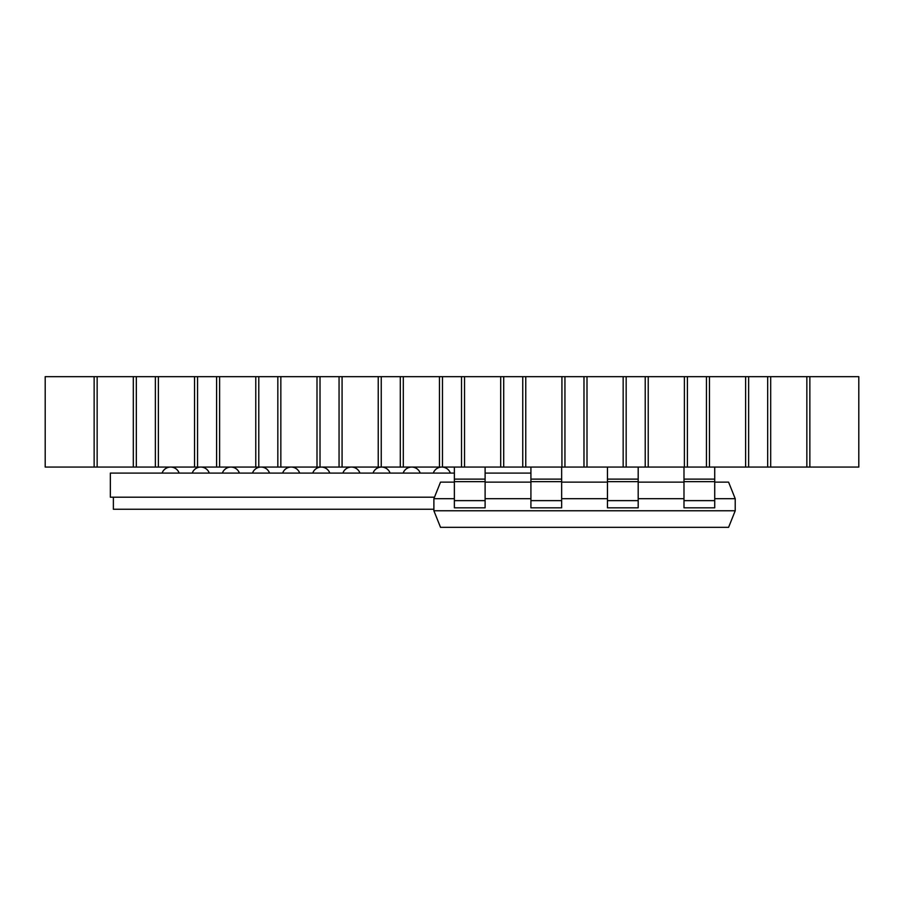 <?xml version="1.0" encoding="UTF-8"?>
<svg xmlns="http://www.w3.org/2000/svg" width="904" height="904" viewBox="0 0 904 904"><rect width="100%" height="100%" fill="white"/><g stroke="black" fill="none" stroke-linecap="round" stroke-linejoin="round"><path stroke-width="1.36" d="M433.886 509.257L113.373 509.257L113.373 497.2M434.485 497.2L110.356 497.2L110.356 473.097L454.373 473.097M485.109 473.097L530.919 473.097M433.298 473.097A9.04 9.04 0 0 1 450.35 473.097M403.173 473.097A9.04 9.04 0 0 1 420.213 473.097M373.036 473.097A9.04 9.04 0 0 1 390.087 473.097M342.898 473.097A9.04 9.04 0 0 1 359.95 473.097M312.773 473.097A9.04 9.04 0 0 1 329.813 473.097M282.636 473.097A9.04 9.04 0 0 1 299.687 473.097M252.498 473.097A9.04 9.04 0 0 1 269.55 473.097M222.373 473.097A9.04 9.04 0 0 1 239.413 473.097M192.236 473.097A9.04 9.04 0 0 1 209.287 473.097M162.098 473.097A9.04 9.04 0 0 1 179.15 473.097M440.519 527.337L728.59 527.337L735.223 510.76L433.886 510.76L440.519 527.337M454.373 482.137L440.519 482.137L433.886 498.703L433.886 510.76M714.725 498.703L735.223 498.703L735.223 510.76M433.886 498.703L454.373 498.703M485.109 498.703L530.919 498.703M561.655 498.703L607.454 498.703M638.19 498.703L683.989 498.703M714.725 482.137L728.59 482.137L735.223 498.703M683.989 482.137L638.19 482.137M607.454 482.137L561.655 482.137M530.919 482.137L485.109 482.137M683.989 479.12L714.725 479.12L714.725 507.822L683.989 507.822L683.989 467.063M714.725 467.063L714.725 479.12M607.454 479.12L638.19 479.12L638.19 507.822L607.454 507.822L607.454 467.063M638.19 467.063L638.19 479.12M530.919 479.12L561.655 479.12L561.655 507.822L530.919 507.822L530.919 467.063M561.655 467.063L561.655 479.12M454.373 479.12L485.109 479.12L485.109 507.822L454.373 507.822L454.373 467.063M485.109 467.063L485.109 479.12M45.2 376.663L45.2 467.063L94.14 467.063L94.14 376.663L45.2 376.663M158.381 376.663L194.541 376.663L194.541 467.063L158.381 467.063L158.381 376.663L136.323 376.663L136.323 467.063L94.14 467.063L94.14 376.663L97.146 376.663L97.146 467.063M158.381 467.063L155.364 467.063L155.364 376.663L155.364 467.063L136.323 467.063L136.323 376.663L133.306 376.663L133.306 467.063M219.615 376.663L255.775 376.663L255.775 467.063L219.615 467.063L219.615 376.663L197.558 376.663L197.558 467.063L194.541 467.063M219.615 467.063L216.598 467.063L216.598 376.663L216.598 467.063L197.558 467.063L197.558 376.663L194.541 376.663M280.839 376.663L316.999 376.663L316.999 467.063L280.839 467.063L280.839 376.663L258.781 376.663L258.781 467.063L255.775 467.063M280.839 467.063L277.833 467.063L277.833 376.663L277.833 467.063L258.781 467.063L258.781 376.663L255.775 376.663M342.074 376.663L378.234 376.663L378.234 467.063L342.074 467.063L342.074 376.663L320.016 376.663L320.016 467.063L316.999 467.063M342.074 467.063L339.056 467.063L339.056 376.663L339.056 467.063L320.016 467.063L320.016 376.663L316.999 376.663M403.308 376.663L439.468 376.663L439.468 467.063L403.308 467.063L403.308 376.663L381.251 376.663L381.251 467.063L378.234 467.063M403.308 467.063L400.291 467.063L400.291 376.663L400.291 467.063L381.251 467.063L381.251 376.663L378.234 376.663M464.532 376.663L500.692 376.663L500.692 467.063L464.532 467.063L464.532 376.663L442.474 376.663L442.474 467.063L439.468 467.063M464.532 467.063L461.526 467.063L461.526 376.663L461.526 467.063L442.474 467.063L442.474 376.663L439.468 376.663M525.766 376.663L561.926 376.663L561.926 467.063L525.766 467.063L525.766 376.663L503.709 376.663L503.709 467.063L500.692 467.063M525.766 467.063L522.749 467.063L522.749 376.663L522.749 467.063L503.709 467.063L503.709 376.663L500.692 376.663M587.001 376.663L623.161 376.663L623.161 467.063L587.001 467.063L587.001 376.663L564.943 376.663L564.943 467.063L561.926 467.063M587.001 467.063L583.984 467.063L583.984 376.663L583.984 467.063L564.943 467.063L564.943 376.663L561.926 376.663M648.224 376.663L684.384 376.663L684.384 467.063L648.224 467.063L648.224 376.663L626.167 376.663L626.167 467.063L623.161 467.063M648.224 467.063L645.219 467.063L645.219 376.663L645.219 467.063L626.167 467.063L626.167 376.663L623.161 376.663M709.459 376.663L745.619 376.663L745.619 467.063L709.459 467.063L709.459 376.663L687.402 376.663L687.402 467.063L684.384 467.063M709.459 467.063L706.442 467.063L706.442 376.663L706.442 467.063L687.402 467.063L687.402 376.663L684.384 376.663M770.694 376.663L806.854 376.663L806.854 467.063L770.694 467.063L770.694 376.663L748.636 376.663L748.636 467.063L745.619 467.063M770.694 467.063L767.677 467.063L767.677 376.663L767.677 467.063L748.636 467.063L748.636 376.663L745.619 376.663M806.854 376.663L809.86 376.663L809.86 467.063L858.8 467.063L858.8 376.663L809.86 376.663L809.86 467.063L806.854 467.063M97.146 376.663L133.306 376.663M683.989 500.635L714.725 500.635M683.989 481.651L714.725 481.651M607.454 500.635L638.19 500.635M607.454 481.651L638.19 481.651M530.919 500.635L561.655 500.635M530.919 481.651L561.655 481.651M454.373 500.635L485.109 500.635M454.373 481.651L485.109 481.651"/></g></svg>
